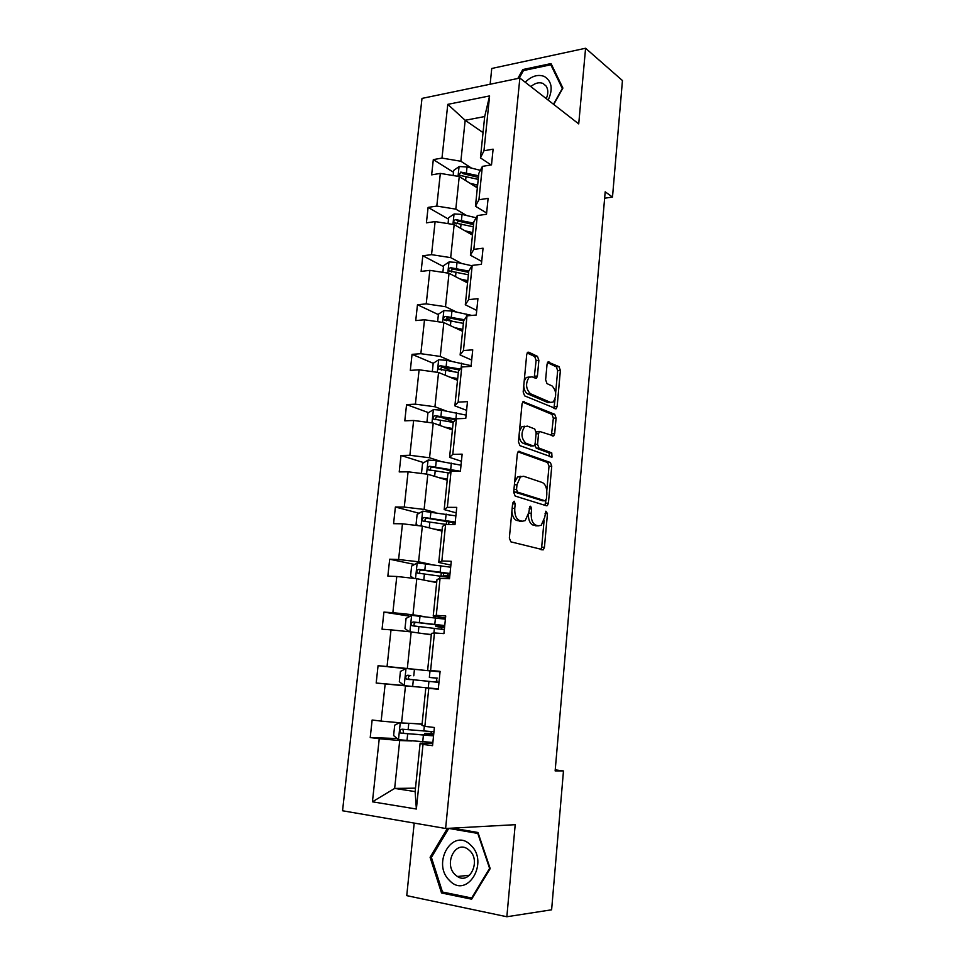 <?xml version="1.0" encoding="UTF-8"?>
<svg xmlns="http://www.w3.org/2000/svg" width="965" height="965" viewBox="0 0 965 965"><rect width="100%" height="100%" fill="white"/><g stroke="black" fill="none" stroke-linecap="round" stroke-linejoin="round"><path stroke-width="1.45" d="M514.14 501.209L512.656 503.115L509.351 538.072L510.859 541.847L543.319 549.821L544.441 547.264L547.469 513.621L545.876 511.185L544.73 517.264L541.232 525.262L538.374 525.853L535.804 525.129C532.511 523.549 530.991 519.592 531.22 513.259L531.619 508.844L530.617 506.227L529.954 506.36L528.784 512.536L525.213 520.618L522.186 521.245L519.52 520.485C516.106 518.868 514.514 514.827 514.767 508.374L515.189 503.887L514.14 501.209M538.88 360.295L537.469 356.362L528.76 352.201L527.626 352.358L526.709 354.529L523.175 391.935L524.634 395.867L556.19 408.762L557.131 406.53L560.375 370.476L559.037 366.664L547.951 362.008L547.058 364.167L545.623 379.776L547.01 383.636L552.04 385.904C556.443 390.729 556.841 396.096 553.198 402.019L550.533 402.405L530.424 393.732C525.804 388.895 525.358 383.419 529.073 377.291L532.005 376.869L536.48 378.244L537.409 376.048L538.88 360.295L536.118 360.476L534.707 356.555L527.155 352.961M414.202 823.085L406.748 895.641L506.854 916.75L515.201 824.689L445.613 828.489L519.858 78.056L578.723 123.906L585.586 48.25L622.449 80.553L612.498 197.077L605.188 191.818L555.14 770.914L563.476 770.963L555.237 769.853M506.854 916.75L551.618 909.802L563.476 770.963M519.411 451.294L518.362 451.487L517.312 453.888L513.682 492.247L515.177 496.07L546.455 505.781L547.36 505.6L548.422 503.151L551.751 466.216L550.376 462.5L518.651 451.318M518.458 441.777L522.041 403.901L523.018 401.609L554.73 414.287L556.093 418.062L554.682 433.635L553.717 435.927L539.531 431.439L538.542 433.743L537.577 444.31L538.989 448.11L551.751 452.875L552.016 457.12L519.942 445.661L518.458 441.777M585.586 48.25L491.752 68.479L490.136 84.245M491.089 164.931L480.437 157.898L484.695 116.548L489.593 95.921L483.972 150.757L493.103 149.165L491.511 164.858L482.367 166.39L478.942 199.743L488.109 198.368L486.493 214.266L477.313 215.581L473.839 249.356L483.055 248.21L481.414 264.314L472.199 265.399L468.676 299.62L477.928 298.692L476.264 315.012L467.012 315.869L463.453 350.536L472.729 349.837L471.053 366.374L461.765 366.99L458.158 402.116L467.47 401.657L465.769 418.412L456.445 418.786L452.79 454.37L462.139 454.165L460.414 471.149L451.053 471.27L447.35 507.325L456.747 507.373L454.998 524.586L445.601 524.441L441.849 560.979L451.27 561.304L449.497 578.735L440.064 578.337L436.264 615.368L445.721 615.947L443.924 633.619L434.455 632.956L430.607 670.482L440.1 671.351L438.279 689.263L428.774 688.31L424.865 726.356L434.395 727.501L432.549 745.668L423.008 744.425L416.373 809.032L372.43 801.806L379.245 738.732L370.222 737.562L372.14 720.011L381.151 721.096L385.168 683.932L376.181 683.027L378.063 665.705L387.049 666.525L391.018 629.856L382.056 629.216L383.913 612.112L392.864 612.666L396.784 576.479L387.846 576.105L389.691 559.218L398.605 559.519L402.465 523.802L393.575 523.669L395.385 507.011L404.275 507.071L408.086 471.813L399.221 471.921L401.018 455.468L409.872 455.287L413.635 420.475L404.793 420.824L406.567 404.588L415.396 404.166L419.112 369.8L410.306 370.391L412.055 354.348L420.849 353.697L424.516 319.777L415.734 320.585L417.471 304.747L426.228 303.866L429.847 270.369L421.114 271.394L422.815 255.761L431.548 254.664L435.119 221.588L426.409 222.831L428.098 207.391L436.795 206.076L440.33 173.41L431.644 174.858L433.309 159.611L441.982 158.091L447.784 104.365L489.593 95.921M480.437 157.898L483.972 150.757M445.613 828.489L342.551 810.769L421.994 98.406L519.858 78.056M466.578 215.497L455.806 209.128L459.244 176.535L477.349 187.873M459.244 176.535L440.33 173.41M455.806 209.128L436.795 206.076M486.625 213L475.456 206.233L478.845 173.326L482.367 166.39M475.456 206.233L478.942 199.743M461.596 263.469L450.679 257.619L454.165 224.604L472.476 235.098M454.165 224.604L435.119 221.588M450.679 257.619L431.548 254.664M481.704 261.418L470.401 255.194L473.839 221.866L477.313 215.581M470.401 255.194L473.839 249.356M456.529 312.045L445.504 306.701L449.027 273.276L467.555 282.902M449.027 273.276L429.847 270.369M445.504 306.701L426.228 303.866M476.734 310.441L465.299 304.771L468.773 271.02L472.199 265.399M465.299 304.771L468.676 299.62M451.415 361.224L440.257 356.423L443.828 322.575L462.561 331.309M443.828 322.575L424.516 319.777M440.257 356.423L420.849 353.697M471.692 360.078L460.124 354.987L463.646 320.802L467.012 315.869M460.124 354.987L463.453 350.536M446.24 411.018L434.938 406.772L438.556 372.49L457.519 380.306M438.556 372.49L419.112 369.8M434.938 406.772L415.396 404.166M466.59 410.354L454.877 405.855L458.447 371.223L461.765 366.99M454.877 405.855L458.158 402.116M440.981 461.451L429.558 457.772L433.225 423.044L452.404 429.932M433.225 423.044L413.635 420.475M429.558 457.772L409.872 455.287M461.427 461.282L449.569 457.374L453.188 422.296L456.445 418.786M449.569 457.374L452.79 454.37M435.673 512.536L424.105 509.436L427.821 474.261L447.229 480.172M427.821 474.261L408.086 471.813M424.105 509.436L404.275 507.071M456.18 512.861L444.19 509.58L447.856 474.032L451.053 471.27L443.43 468.857M444.19 509.58L447.35 507.325M430.281 564.272L418.581 561.763L422.344 526.13L441.982 531.064M422.344 526.13L402.465 523.802M418.581 561.763L398.605 559.519M450.884 565.104L438.749 562.462L442.453 526.456L445.601 524.441M438.749 562.462L441.849 560.979M424.829 616.683L412.984 614.777L416.796 578.686L436.675 582.595M416.796 578.686L396.784 576.479M412.984 614.777L392.864 612.666M445.504 618.046L433.225 616.044L436.988 579.555L440.064 578.337M433.225 616.044L436.264 615.368M419.305 669.77L407.314 668.504L411.174 631.918L431.295 634.801M411.174 631.918L391.018 629.856M407.314 668.504L387.049 666.525M440.064 671.676L427.628 670.349L431.439 633.378L434.455 632.956M427.628 670.349L430.607 670.482M422.103 724.003L401.573 722.93L405.481 685.874L417.519 686.935M405.481 685.874L385.168 683.932M401.573 722.93L381.151 721.096M424.865 726.356L421.958 725.378L425.818 687.912L428.774 688.31M438.303 689.01L425.818 687.912M415.493 788.164L394.661 788.429L399.715 740.529L411.898 740.951M399.715 740.529L379.245 738.732M372.43 801.806L394.661 788.429L415.131 791.602L420.125 743.171L423.008 744.425M604.633 198.199L612.498 197.077M484.695 116.548L465.178 120.287L460.86 161.252L471.511 168.115M483.043 132.603L465.178 120.287L447.784 104.365M432.766 743.593L420.125 743.171M415.131 791.602L416.373 809.032M460.86 161.252L441.982 158.091M397.194 738.539L370.222 737.562M405.855 668.649L378.063 665.705M404.13 685.524L376.181 683.027M410.089 616.261L383.913 612.112M414.54 564.465L389.691 559.218M419.112 513.259L395.385 507.011M423.78 462.657L401.018 455.468M453.574 421.874L440.8 417.182M428.508 412.658L406.567 404.588M453.08 371.573L442.199 367.014M471.125 365.687L446.783 360.331L438.773 359.752L433.201 363.286L412.055 354.348M452.018 321.043L446.493 318.438M438.375 314.614L417.471 304.747M453.043 271.599L451.222 270.634M443.478 266.581L422.815 255.761M448.532 219.152L428.098 207.391M477.41 187.27L475.95 186.354M453.514 172.277L433.309 159.611M447.386 828.392L430.101 857.282L441.536 892.999L471.644 899.187L490.196 868.597L477.977 832.493L452.404 828.115M553.729 104.437L562.909 88.08L551.039 63.581L522.777 69.564L517.819 78.491M511.896 511.173C512.355 516.251 513.959 519.351 516.721 520.449L519.52 520.485M521.076 521.233L516.721 520.449M528.362 515.081C528.603 520.533 530.171 523.874 533.03 525.081L535.804 525.129M537.191 525.841L533.03 525.081M540.762 549.567L541.679 547.191L544.079 520.666M546.781 490.811L549.013 466.252L547.625 462.549L518 451.861M544.911 505.298L545.925 500.377M516.54 489.46L517.59 492.126L545.008 500.787L546.383 498.953L546.805 494.382C547.034 488.181 545.539 484.237 542.33 482.524L523.657 476.264L520.424 476.879L516.987 484.744L516.54 489.46L513.947 489.46M513.826 490.763L514.779 492.138L517.59 492.126M542.656 500.787L514.779 492.138M520.859 476.288L517.626 476.903L514.647 482.09M522.596 402.103L551.992 414.395L554.73 414.287M551.389 435.541L553.355 418.159L551.992 414.395M538.096 431.476L536.178 432.308M534.779 444.925L536.226 448.17L549.013 452.935L551.751 452.875M549.7 456.614L549.013 452.935M527.481 426.132L524.658 426.614C520.75 432.923 521.16 438.448 525.889 443.212L533.15 445.927L534.164 445.746L535.177 443.405L536.154 432.815L534.731 428.979L527.481 426.132M524.707 426.228L521.872 426.699L519.472 431.138M519.122 434.829C519.399 439.28 520.726 442.103 523.102 443.285L525.889 443.212M531.124 445.975L523.102 443.285M534.188 377.846L536.118 360.476M529.242 377.026L526.299 377.448L524.2 381.042M523.742 385.904C524.152 390.029 525.455 392.683 527.65 393.877L530.424 393.732M550.026 402.429L547.794 402.538L527.65 393.877M555.647 392.864L557.661 370.644L556.31 366.833L547.469 362.623M553.91 408.352L555.092 399.04M431.548 857.173L430.101 857.282M445.142 892.565L441.536 892.999M523.911 70.469L522.777 69.564M431.439 735.523L431.548 734.486L424.817 733.376L430.776 733.316L431.693 731.615M430.342 733.424L433.743 733.846L429.075 733.762L433.683 734.522M399.582 722.749L394.709 725.149L393.611 735.559L398.617 739.721L432.875 742.447M413.708 723.569L422.067 724.257M418.593 723.822L422.091 724.112M433.961 731.747L402.043 729.19C399.836 729.805 399.426 731.108 400.813 733.086L433.55 735.885M431.548 734.486L433.659 734.811M433.575 735.583L404.612 733.497L403.659 733.207L403.056 730.179M435.577 682.038L409.244 679.312C407.797 677.309 408.279 676.043 410.704 675.524L407.725 675.235C405.577 675.838 405.143 677.104 406.434 679.046L438.979 682.4L430.137 681.519L435.577 682.038L436.928 680.192L435.987 678.118L430.547 677.563L437.278 678.118M440.04 671.857L406.144 668.504L400.427 671.435L399.329 681.7L404.335 685.669L438.315 688.877M437.278 678.178L435.987 678.118M427.857 634.307L431.307 634.693M423.068 633.619L431.319 634.536M409.16 631.713L404.986 628.553L406.06 618.408L411.766 615.368L445.396 619.192M444.744 625.561L413.346 621.979C411.235 622.558 410.788 623.8 411.983 625.706L444.334 629.602M444.6 626.961L439.992 626.828L444.539 627.648M442.103 629.301L441.15 627.419L435.794 626.406L442.525 626.587L442.633 625.537M411.983 625.706L414.745 626.116C413.418 624.138 413.925 622.908 416.289 622.425L444.708 625.875M444.636 626.659L442.525 626.587M449.461 880.418C466.951 899.645 489.665 862.227 470.715 845.147C453.031 826.716 431.174 863.265 449.461 880.418M455.082 874.64L457.434 876.51C469.822 884.965 481.173 860.828 469.605 850.551L467.591 848.947C455.203 840.201 443.611 864.109 455.082 874.64M448.749 828.428L477.784 833.41L489.605 868.379L471.644 897.993L442.477 892.022L431.403 857.427L448.749 828.428L452.923 828.199M472.428 897.896L471.644 897.993M548.192 100.131C553.162 89.106 551.871 81.205 544.32 76.452C537.963 74.076 531.594 76.006 525.225 82.242M546.262 98.623C548.361 93.75 548.313 89.576 546.142 86.09L543.102 83.497C539.133 81.941 535.044 82.978 530.846 86.621M519.206 78.201L523.452 70.566L550.834 64.788L562.318 88.515L553.488 104.244M552.149 65.861L550.834 64.788M433.273 581.931L436.699 582.365M428.544 581.002L436.723 582.028M413.695 578.337L410.571 576.081L411.633 566.069L417.302 562.933L450.667 567.191M450.028 573.487L418.882 569.41C416.832 569.977 416.361 571.196 417.471 573.053L449.63 577.468M449.762 576.165L445.142 576.322L449.159 577.384M441.198 576.165L447.712 575.635L447.917 573.62M420.149 573.56C418.967 571.618 419.522 570.436 421.789 570.013L449.967 574.079M449.823 575.586L447.712 575.635M438.629 530.219L442.018 530.702M433.948 529.049L442.067 530.195M418.026 525.623L416.072 524.284L417.121 514.405L422.779 511.161L455.878 515.865M455.251 522.077L424.347 517.517C422.344 518.072 421.862 519.267 422.899 521.076L446.373 524.453M425.384 521.582C424.504 519.689 425.119 518.579 427.23 518.265L455.166 522.946M443.912 479.171L447.278 479.689M439.292 477.759L447.338 479.026M422.127 473.55L421.512 473.152L422.549 463.393L428.171 460.04L436.276 460.691L461.029 465.178M452.416 470.341L451.741 470.992M459.822 471.149L429.751 466.276C427.797 466.831 427.29 467.989 428.255 469.762L449.051 473.007M430.619 470.281C429.968 468.447 430.619 467.41 432.597 467.169L456.312 471.197M449.123 428.762L452.464 429.329M444.563 427.121L452.549 428.496M426.928 422.224L427.905 413.02L433.514 409.582L441.56 410.197L466.107 415.119M456.252 418.991L435.082 415.698C433.164 416.241 432.658 417.375 433.55 419.112L453.176 422.381M435.818 419.618C435.36 417.881 436.047 416.904 437.893 416.723L455.54 419.763M454.274 378.98L457.591 379.595M449.762 377.11L457.687 378.594M433.201 363.286L432.308 371.634M460.16 369.04L440.354 365.747C438.472 366.29 437.953 367.4 438.786 369.088L458.315 372.562M441.331 370.15C440.45 368.353 441.041 367.267 443.128 366.917L459.449 369.945M459.364 329.813L462.645 330.476M454.901 327.738L462.766 329.33M437.628 321.671L438.424 314.168L443.972 310.537L451.934 311.092L471.861 315.422M464.37 319.729L445.553 316.423C443.707 316.966 443.176 318.052 443.948 319.705L463.381 323.371M446.385 320.778C445.697 319.029 446.325 318.016 448.291 317.726L463.646 320.79M464.382 281.261L467.651 281.973M459.979 278.969L467.784 280.67M442.875 272.347L443.586 265.652L449.111 261.937L457.024 262.456L471.969 265.773M468.773 271.069L450.679 267.715C448.882 268.246 448.339 269.319 449.063 270.936L468.387 274.784M451.391 272.021C450.872 270.333 451.548 269.368 453.393 269.139L468.628 272.395M469.352 233.301L472.585 234.049M464.985 230.804L472.729 232.601M448.05 223.639L448.677 217.74L454.189 213.941L462.054 214.423L476.107 217.752M473.706 223.12L455.757 219.61C453.984 220.141 453.441 221.19 454.117 222.77L473.332 226.787M456.373 223.856L458.435 221.154L473.562 224.604M474.249 185.931L477.458 186.728M469.943 183.229L477.627 185.123M453.164 175.534L453.707 170.407L459.195 166.523L467.024 166.981L480.365 170.335M478.592 175.763L460.763 172.084L459.099 175.196L478.218 179.381M460.763 172.084L463.417 173.76L478.423 177.391M512.162 508.362L514.767 508.374M519.387 521.209L522.186 521.245M529.122 508.832L531.619 508.844M528.699 513.235L531.22 513.259M535.611 525.816L538.374 525.853M545.056 513.609L547.469 513.621M541.679 547.191L544.441 547.264M512.584 503.875L515.189 503.887M547.625 462.549L550.376 462.5M549.013 466.252L551.751 466.216M545.671 503.151L548.422 503.151M542.258 500.775L545.008 500.787M514.393 484.756L516.987 484.744M523.223 401.488L524.116 401.44M553.355 418.159L556.093 418.062M551.956 433.719L554.682 433.635M536.058 433.828L538.542 433.743M534.996 444.37L537.577 444.31M536.226 448.17L538.989 448.11M530.388 445.999L533.15 445.927M534.646 376.205L537.409 376.048M547.794 402.538L550.533 402.405M548.06 361.935L549.001 361.875M556.31 366.833L559.037 366.664M557.661 370.644L560.375 370.476M554.405 406.651L557.131 406.53M527.734 352.273L528.76 352.201M534.707 356.555L537.469 356.362M400.27 722.809L398.485 739.624M423.406 735.197L422.73 741.796M427.133 735.27L427.278 733.858M424.335 726.175L423.84 731.036M407.676 733.943L406.989 740.565M408.786 723.304L408.111 729.769M404.612 733.497L401.597 733.364M406 668.576L404.202 685.572M428.93 681.435L428.267 687.949M430.016 670.832L429.353 677.333M413.334 679.939L412.646 686.477M414.443 669.288L413.768 675.814M410.27 679.637L407.29 679.36M410.704 675.524L407.725 675.235M411.621 615.453L409.884 631.785M434.383 628.372L433.9 633.028M438.279 626.394L438.424 624.958M435.456 617.902L434.805 624.319M418.906 626.635L418.255 632.931M420.004 616.128L419.341 622.57M416.289 622.425L413.346 621.979M444.515 627.648L441.15 627.419M417.157 563.005L415.517 578.542M439.763 575.984L439.497 578.554M446.638 576.165L446.566 576.853M443.466 575.635L443.743 572.884M440.824 565.647L440.173 571.98M424.419 574.018L423.78 580.062M425.505 563.644L424.841 570.001M421.789 570.013L418.882 569.41M422.634 511.233L421.078 525.985M448.701 524.49L449.002 521.474M452.911 524.55L453.14 522.355M446.132 514.068L445.48 520.316M429.847 522.089L429.244 527.867M430.921 511.848L430.269 518.121M427.23 518.265L424.347 517.517M428.038 460.124L426.554 474.105M451.355 463.14L450.727 469.304M435.215 470.811L434.636 476.336M436.276 460.691L435.625 466.891M432.597 467.169L429.751 466.276M433.369 409.667L431.97 422.887M456.529 412.839L455.902 418.931M440.522 420.173L439.968 425.469M441.56 410.197L440.921 416.313M437.893 416.723L435.082 415.698M438.641 359.836L437.314 372.321M461.632 363.178L461.161 367.762M445.746 370.186L445.227 375.24M446.783 360.331L446.156 366.374M443.128 366.917L440.354 365.747M443.84 310.621L442.597 322.394M466.674 314.132L466.397 316.761M450.92 320.826L450.414 325.639M451.934 311.092L451.306 317.051M448.291 317.726L445.553 316.423M448.978 262.034L447.808 273.095M471.644 265.701L471.571 266.424M456.023 272.07L455.54 276.666M457.024 262.456L456.409 268.342M453.393 269.139L450.679 267.715M454.045 214.025L452.947 224.411M461.065 223.916L460.607 228.295M462.054 214.423L461.439 220.237M458.435 221.154L455.757 219.61M459.063 166.619L458.037 176.33M466.035 176.366L465.6 180.515M467.024 166.981L466.421 172.723M541.57 549.785L543.319 549.821M545.864 505.6L547.36 505.6M517.626 476.903L520.424 476.879M552.45 435.963L553.717 435.927M536.769 431.524L539.531 431.439M551.099 457.133L552.016 457.12M521.872 426.699L524.658 426.614M535.237 378.316L536.48 378.244M526.299 377.448L529.073 377.291M554.996 408.81L556.19 408.762M433.768 733.677L430.776 733.316M424.817 733.376L424.636 735.101M403.659 733.207L400.813 733.086M438.991 682.207L436.059 681.929M409.232 679.312L406.434 679.046M435.975 624.657L435.794 626.406M469.605 875.231L457.434 876.51M441.319 572.522L440.981 575.888M419.92 573.548L417.471 573.053M446.602 521.052L446.252 524.441M424.684 521.534L422.899 521.076M429.715 470.22L428.255 469.762M434.817 419.57L433.55 419.112M439.919 369.571L438.786 369.088M444.986 320.187L443.948 319.705M449.992 271.418L449.063 270.936M454.937 223.241L454.117 222.77M459.847 175.654L459.099 175.196"/></g></svg>
